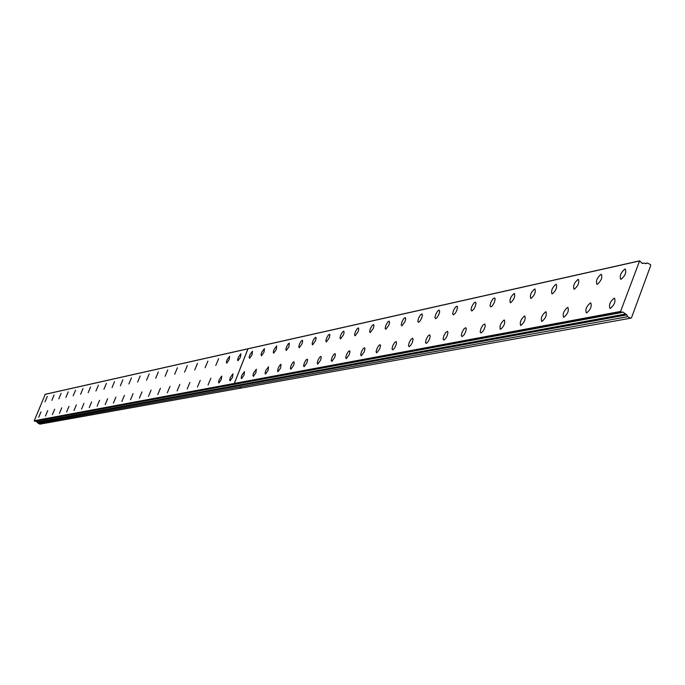 <?xml version="1.0" encoding="UTF-8"?>
<svg xmlns="http://www.w3.org/2000/svg" width="685" height="685" viewBox="0 0 685 685"><rect width="100%" height="100%" fill="white"/><g stroke="black" fill="none" stroke-linecap="round" stroke-linejoin="round"><path stroke-width="1.03" d="M34.935 421.275L34.25 420.744L45.27 394.269L639.644 260.831L642.059 263.34L644.174 263.049L645.672 263.725L647.325 263.023L650.39 264.504L650.75 265.42L631.484 317.831L630.654 318.191L627.571 316.727L626.852 314.877L622.888 312.043L34.935 421.275L621.834 312.497M552.324 293.865C555.98 290.628 557.29 287.435 556.246 284.301L555.895 284.309C552.23 287.554 550.928 290.74 551.973 293.874L552.324 293.865M574.372 289.173C578.149 285.868 579.484 282.622 578.38 279.429L578.003 279.437C574.227 282.742 572.9 285.996 574.004 289.181L574.372 289.173M597.294 284.292C601.19 280.918 602.552 277.613 601.37 274.36L600.976 274.377C597.08 277.75 595.727 281.055 596.909 284.301L597.294 284.292M621.132 279.223C625.148 275.781 626.535 272.407 625.285 269.094L624.866 269.111C620.85 272.553 619.463 275.927 620.721 279.232L621.132 279.223M531.081 298.386C534.634 295.209 535.918 292.075 534.942 288.993L534.6 289.001C531.046 292.187 529.762 295.312 530.747 298.386L531.081 298.386M510.616 302.736C514.067 299.619 515.326 296.554 514.401 293.522L514.084 293.531C510.633 296.648 509.375 299.722 510.299 302.744L510.616 302.736M490.88 306.94L492.361 305.81L494.373 302.376L495.178 298.977L494.604 297.881L492.806 299.028L490.803 302.453L490.006 305.844L490.88 306.94M471.828 310.99L473.806 309.183L475.244 306.512L476.041 303.164L475.493 302.094L473.755 303.215L471.794 306.58L470.997 309.92L471.828 310.99M453.444 314.903L455.362 313.131L456.775 310.502L457.563 307.214L457.041 306.152L455.362 307.257L453.436 310.562L452.648 313.85L453.444 314.903M435.677 318.688L437.039 317.617L438.922 314.364L439.667 311.795L439.222 310.082L437.587 311.161L435.703 314.415L434.915 317.652L435.677 318.688M418.501 322.344L419.828 321.291L421.677 318.088L422.414 315.562L421.986 313.876L420.41 314.937L418.561 318.14L417.781 321.325L418.501 322.344M401.889 325.88L404.989 321.693L405.717 319.201L405.323 317.549L403.79 318.593L401.984 321.744L401.196 324.87L401.889 325.88M385.809 329.297L388.84 325.187L389.568 322.729L389.191 321.102L387.701 322.13L385.929 325.229L385.15 328.312L385.809 329.297M370.242 332.61L373.205 328.56L373.984 325.521L373.573 324.544L372.126 325.546L370.388 328.603L369.617 331.643L370.242 332.61M355.155 335.821L358.058 331.831L358.777 329.459L358.443 327.884L357.039 328.868L355.335 331.874L354.565 334.862L355.155 335.821M340.539 338.929L343.382 335.008L344.093 332.662L343.776 331.112L342.414 332.079L340.736 335.042L339.966 337.988L340.539 338.929M326.368 341.943L329.151 338.082L329.913 335.171L329.553 334.246L328.226 335.196L326.582 338.116L325.82 341.019L326.368 341.943M312.617 344.872L315.34 341.07L316.102 338.202L315.759 337.285L314.466 338.219L312.848 341.096L312.095 343.964L312.617 344.872M299.268 347.715L301.931 343.964L302.693 341.139L302.368 340.231L301.109 341.156L299.516 343.99L298.763 346.815L299.268 347.715M286.304 350.472L288.924 346.781L289.361 343.099L288.137 344.007L286.578 346.798L285.825 349.59L286.304 350.472M241.557 378.642L244.031 375.115L244.494 371.561L241.882 375.097L241.146 377.786L241.557 378.642M253.364 376.399L255.873 372.811L256.336 369.215L253.673 372.794L252.928 375.526L253.364 376.399M265.497 374.087L268.066 370.448L268.511 366.8L265.797 370.431L265.052 373.197L265.497 374.087M277.99 371.707L280.61 368.016L281.047 364.309L279.831 365.199L278.273 367.999L277.519 370.808L277.99 371.707M290.851 369.258L293.522 365.516L294.216 363.255L293.951 361.757L292.7 362.656L291.116 365.499L290.363 368.342L290.851 369.258M304.097 366.732L306.82 362.93L307.582 360.045L307.24 359.12L305.955 360.036L304.345 362.922L303.583 365.807L304.097 366.732M317.737 364.129L320.52 360.276L321.291 357.347L320.931 356.405L319.612 357.339L317.968 360.267L317.206 363.187L317.737 364.129M331.805 361.449L334.648 357.536L335.419 354.565L335.042 353.606L333.689 354.565L332.011 357.527L331.24 360.498L331.805 361.449M346.31 358.692L349.213 354.71L349.984 351.696L349.59 350.729L348.203 351.696L346.49 354.702L345.719 357.716L346.31 358.692M361.278 355.832L364.24 351.799L365.019 348.733L364.608 347.749L363.178 348.733L361.44 351.79L360.661 354.847L361.278 355.832M376.724 352.895L379.755 348.785L380.543 345.677L380.106 344.675L378.634 345.677L376.861 348.785L376.082 351.893L376.724 352.895M392.685 349.855L394.457 348.185L395.784 345.677L396.521 343.176L396.118 341.507L394.594 342.526L392.788 345.677L392.008 348.836L392.685 349.855M409.168 346.713L410.991 345.017L412.344 342.466L413.132 339.255L412.661 338.227L411.094 339.263L409.245 342.466L408.466 345.677L409.168 346.713M426.216 343.459L428.091 341.738L429.469 339.152L430.214 336.566L429.76 334.837L428.151 335.89L426.267 339.152L425.479 342.406L426.216 343.459M443.854 340.102L445.781 338.347L447.185 335.71L447.981 332.396L447.459 331.326L445.789 332.405L443.863 335.718L443.075 339.032L443.854 340.102M462.11 336.626L464.087 334.828L465.526 332.156L466.322 328.783L465.774 327.695L464.053 328.8L462.084 332.165L461.288 335.53L462.11 336.626M481.016 333.021L483.053 331.197L484.518 328.475L485.28 325.76L484.74 323.936L482.959 325.058L480.956 328.492L480.159 331.908L481.016 333.021M500.615 329.288C504.066 326.197 505.324 323.115 504.4 320.041L504.091 320.041C500.649 323.14 499.391 326.223 500.315 329.288L500.615 329.288M520.934 325.418C524.487 322.267 525.772 319.133 524.787 315.999L524.47 315.999C520.917 319.159 519.632 322.292 520.617 325.418L520.934 325.418M542.023 321.402C545.688 318.191 546.998 314.989 545.954 311.803L545.611 311.812C541.955 315.023 540.645 318.217 541.689 321.402L542.023 321.402M563.926 317.224C567.702 313.953 569.038 310.69 567.925 307.454L567.565 307.454C563.798 310.733 562.462 313.987 563.575 317.224L563.926 317.224M273.709 353.152L276.278 349.513L276.723 345.882L274 349.53L273.255 352.278L273.709 353.152M261.473 355.755L263.99 352.167L264.453 348.588L261.781 352.184L261.036 354.899L261.473 355.755M249.58 358.289L252.046 354.744L252.517 351.217L249.897 354.761L249.16 357.442L249.58 358.289M586.685 312.891C590.581 309.551 591.943 306.229 590.761 302.924L590.384 302.933C586.488 306.272 585.136 309.594 586.317 312.891L586.685 312.891M610.361 308.378C614.385 304.971 615.764 301.58 614.513 298.215L614.111 298.223C610.095 301.64 608.717 305.022 609.967 308.378L610.361 308.378M38.72 417.293L40.98 411.908L38.72 417.293M45.475 416.009L47.753 410.563L45.475 416.009M52.377 414.69L54.68 409.193L52.377 414.69M59.424 413.346L61.753 407.789L59.424 413.346M66.625 411.976L68.98 406.359L66.625 411.976M73.989 410.572L76.369 404.886L73.989 410.572M81.524 409.133L83.921 403.397L81.524 409.133M89.221 407.669L91.653 401.864L89.221 407.669M97.099 406.171L99.556 400.297L97.099 406.171M105.165 404.63L107.648 398.687L105.165 404.63M113.419 403.063L115.928 397.052L113.419 403.063M121.861 401.453L124.405 395.365L121.861 401.453M130.518 399.8L133.078 393.644L130.518 399.8M139.38 398.113L141.975 391.88L139.38 398.113M148.465 396.384L151.085 390.073L148.465 396.384M157.773 394.611L160.427 388.224L157.773 394.611M167.32 392.788L170.008 386.323L167.32 392.788M177.107 390.929L179.83 384.379L177.107 390.929M187.151 389.011L189.908 382.384L187.151 389.011M197.46 387.051L200.251 380.329L197.46 387.051M208.043 385.03L210.869 378.223L208.043 385.03M218.909 382.958L221.289 379.524L221.769 376.065L219.268 379.507L218.532 382.127L218.909 382.958M230.083 380.834L232.506 377.349L232.977 373.839L230.417 377.332L229.68 379.987L230.083 380.834M238.003 360.747L240.426 357.262L240.906 353.777L238.337 357.27L237.601 359.916L238.003 360.747M226.744 363.144L229.124 359.702L229.603 356.268L227.095 359.711L226.358 362.322L226.744 363.144M215.784 365.482L218.609 358.692L215.784 365.482M205.115 367.751L207.906 361.046L205.115 367.751M194.72 369.96L197.477 363.35L194.72 369.96M184.59 372.118L187.313 365.584L184.59 372.118M174.726 374.216L177.406 367.768L174.726 374.216M165.094 376.262L167.756 369.891L165.094 376.262M155.709 378.266L158.338 371.972L155.709 378.266M146.556 380.209L149.15 373.993L146.556 380.209M137.617 382.11L140.177 375.971L137.617 382.11M128.891 383.968L131.426 377.897L128.891 383.968M120.363 385.783L122.872 379.781L120.363 385.783M112.049 387.556L114.523 381.622L112.049 387.556M103.914 389.285L106.363 383.42L103.914 389.285M95.968 390.981L98.392 385.175L95.968 390.981M88.202 392.633L90.6 386.897L88.202 392.633M80.607 394.243L82.979 388.575L80.607 394.243M73.175 395.827L75.53 390.219L73.175 395.827M65.906 397.377L68.235 391.829L65.906 397.377M58.799 398.884L61.102 393.395L58.799 398.884M51.837 400.365L54.115 394.937L51.837 400.365M45.022 401.821L47.282 396.444L45.022 401.821M639.644 260.831L620.567 311.444L621.817 312.488M625.337 314.047L36.887 422.054L39.816 424.169L241.514 387.984M627.571 316.727L239.322 387.008L241.531 387.993L630.654 318.191M36.887 422.054L36.108 421.078M620.567 311.444L234.356 383.437L248.004 348.819L639.148 261.036M647.325 263.023L645.193 263.494M38.103 423.433L239.27 387.016L241.471 388.001M44.996 394.38L247.944 348.836L234.296 383.454L34.25 420.744M620.781 312L34.361 421.027M37.718 422.482L626.852 314.877M642.393 263.468L644.097 263.083M36.947 422.148L625.456 314.218M644.174 263.049L642.35 263.451M621.929 312.506L34.995 421.284"/></g></svg>
